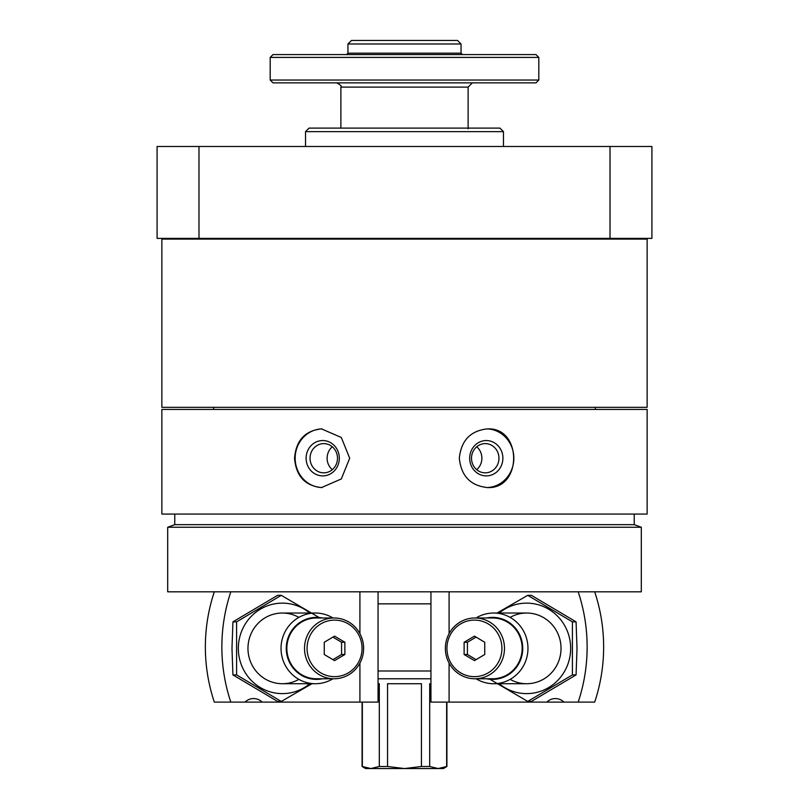 <?xml version="1.0" encoding="UTF-8"?>
<svg xmlns="http://www.w3.org/2000/svg" width="809" height="809" viewBox="0 0 809 809"><rect width="100%" height="100%" fill="white"/><g stroke="black" fill="none" stroke-linecap="round" stroke-linejoin="round"><path stroke-width="1.21" d="M161.861 409.445L647.139 409.445L647.139 514.069L161.861 514.069L161.861 409.445M459.31 458.228C461.181 476.036 470.565 485.815 487.483 487.564C522.371 489.293 522.371 427.142 487.483 428.891C470.565 430.641 461.181 440.42 459.31 458.228M294.557 458.228C296.013 476.036 304.993 485.815 321.517 487.564L341.317 478.958L349.69 458.218L341.307 437.487L321.517 428.891C304.993 430.641 296.013 440.42 294.557 458.228M198.984 146.48L198.984 238.382L157.088 238.382L157.088 146.48L651.912 146.48L651.912 238.382L610.016 238.382L610.016 146.48M198.984 238.382L610.016 238.382M305.539 146.48L305.539 131.634L503.461 131.634L503.461 146.48M305.539 131.634L309.068 128.105L499.932 128.105L503.461 131.634M161.861 407.332L647.139 407.332L647.139 239.09L161.861 239.09L161.861 407.332M595.363 239.09L595.363 238.382M167.696 591.824L641.304 591.824L641.304 527.246L167.696 527.246L167.696 591.824M167.696 527.246L174.764 524.667L634.236 524.667L641.304 527.246M634.236 524.667L634.236 514.069M595.363 409.445L595.363 407.332M486.887 428.891A29.336 27.567 -90 0 1 513.846 458.228A29.336 27.567 -90 0 1 486.887 487.554M469.675 458.228A17.677 16.605 -90 0 1 494.582 442.917A17.677 16.605 -90 0 1 494.582 473.528A17.677 16.605 -90 0 1 469.675 458.228M471.505 458.228A14.613 13.733 -90 0 1 485.228 443.615A14.613 13.733 -90 0 1 498.961 458.228A14.613 13.733 -90 0 1 485.228 472.84A14.613 13.733 -90 0 1 471.505 458.228M476.693 446.78A14.613 13.733 -90 0 1 481.881 458.228A14.613 13.733 -90 0 1 476.693 469.665M322.103 487.554A29.336 27.567 90 0 1 295.154 458.228A29.336 27.567 90 0 1 322.103 428.891M306.115 458.228A17.677 16.605 90 0 1 331.023 442.917A17.677 16.605 90 0 1 331.023 473.528A17.677 16.605 90 0 1 306.115 458.228M310.039 458.228A14.613 13.733 90 0 1 323.772 443.615A14.613 13.733 90 0 1 337.495 458.228A14.613 13.733 90 0 1 323.772 472.84A14.613 13.733 90 0 1 310.039 458.228M332.307 469.665A14.613 13.733 90 0 1 327.119 458.228A14.613 13.733 90 0 1 332.307 446.78M245.349 701.808A12.722 12.368 -90 0 1 245.653 702.101L262.156 702.101A12.722 12.368 90 0 0 245.046 702.101L230.818 702.101A169.657 164.965 90 0 1 230.818 591.824L214.314 591.824A169.657 164.965 -90 0 0 214.314 702.101L230.818 702.101M359.914 663.127L359.914 702.101L262.156 702.101M359.914 591.824L359.914 633.629M378.056 591.824L378.056 702.101L359.914 702.101M324.257 642.255L334.562 636.137L344.877 642.255L344.877 654.501L334.562 660.619L324.257 654.501L324.257 642.255M362.058 648.383A28.275 27.496 90 0 0 320.819 623.891A28.275 27.496 90 0 0 320.819 672.866A28.275 27.496 90 0 0 362.058 648.383M332.934 617.985A35.343 34.372 90 0 0 315.399 613.03A35.343 34.372 90 0 0 281.036 648.383A35.343 34.372 90 0 0 315.399 683.726A35.343 34.372 90 0 0 332.934 678.771M322.366 617.985A31.005 30.155 90 0 0 286.265 648.383A31.005 30.155 90 0 0 322.366 678.771M334.066 617.985L316.41 617.985A30.398 29.559 90 0 0 286.851 648.383A30.398 29.559 90 0 0 316.41 678.771L334.066 678.771A30.398 29.559 90 0 0 363.625 648.383A30.398 29.559 90 0 0 334.066 617.985A30.398 29.559 90 0 0 304.518 648.383A30.398 29.559 90 0 0 334.066 678.771M332.914 637.118L341.57 642.255L344.877 642.255M341.57 642.255L341.57 654.501L344.877 654.501M341.57 654.501L332.914 659.638M281.279 701.433L277.608 701.433L232.931 674.908L231.981 648.383L232.931 621.848L277.608 595.323L281.279 595.323L236.602 621.848L236.602 674.908L281.279 701.433L311.95 683.726M309.796 613.03A45.243 43.989 90 0 0 263.269 607.61A45.243 43.989 90 0 0 238.342 648.383A45.243 43.989 90 0 0 263.269 689.147A45.243 43.989 90 0 0 309.796 683.726M319.909 617.985L281.279 595.323M298.865 617.388A35.343 34.372 90 0 0 247.969 648.383A35.343 34.372 90 0 0 298.865 679.368M236.602 674.908L232.931 674.908M236.602 621.848L232.931 621.848M594.686 591.824A169.657 164.965 90 0 1 594.686 702.101L578.182 702.101A169.657 164.965 -90 0 0 578.182 591.824L594.686 591.824M578.182 702.101L563.954 702.101A12.722 12.368 -90 0 0 546.844 702.101L563.347 702.101A12.722 12.368 90 0 1 563.651 701.808M449.086 591.824L449.086 633.629M449.086 663.127L449.086 702.101L430.944 702.101L430.944 591.824M546.844 702.101L449.086 702.101M484.743 654.501L474.438 660.619L464.123 654.501L464.123 642.255L474.438 636.137L484.743 642.255L484.743 654.501M446.942 648.383A28.275 27.496 -90 0 0 488.181 672.866A28.275 27.496 -90 0 0 488.181 623.891A28.275 27.496 -90 0 0 446.942 648.383M476.066 678.771A35.343 34.372 -90 0 0 493.601 683.726A35.343 34.372 -90 0 0 527.964 648.383A35.343 34.372 -90 0 0 493.601 613.03A35.343 34.372 -90 0 0 476.066 617.985M486.634 678.771A31.005 30.155 -90 0 0 522.735 648.383A31.005 30.155 -90 0 0 486.634 617.985M474.934 678.771L492.59 678.771A30.398 29.559 -90 0 0 522.149 648.383A30.398 29.559 -90 0 0 492.59 617.985L474.934 617.985A30.398 29.559 -90 0 0 445.375 648.383A30.398 29.559 -90 0 0 474.934 678.771A30.398 29.559 -90 0 0 504.482 648.383A30.398 29.559 -90 0 0 474.934 617.985M476.086 659.638L467.43 654.501L464.123 654.501M467.43 654.501L467.43 642.255L464.123 642.255M467.43 642.255L476.086 637.118M527.721 595.323L531.392 595.323L576.069 621.848L577.019 648.383L576.069 674.908L531.392 701.433L527.721 701.433L572.398 674.908L572.398 621.848L527.721 595.323L497.05 613.03M499.204 683.726A45.243 43.989 -90 0 0 545.731 689.147A45.243 43.989 -90 0 0 570.658 648.383A45.243 43.989 -90 0 0 545.731 607.61A45.243 43.989 -90 0 0 499.204 613.03M489.091 678.771L527.721 701.433M510.135 679.368A35.343 34.372 -90 0 0 561.031 648.383A35.343 34.372 -90 0 0 510.135 617.388M572.398 621.848L576.069 621.848M572.398 674.908L576.069 674.908M351.48 40.45L457.52 40.45L461.049 43.989L347.951 43.989L351.48 40.45M468.118 128.813L468.118 87.109L472.365 82.862M270.186 80.04L273.017 82.862L535.983 82.862L538.814 80.04L538.814 57.419L270.186 57.419L270.186 80.04L538.814 80.04M270.186 57.419L273.017 54.587L535.983 54.587L538.814 57.419M346.535 54.587L347.951 53.172L461.049 53.172L462.465 54.587M461.049 53.172L461.049 43.989M378.056 670.995L430.944 670.995M378.056 603.848L430.944 603.848M446.649 702.101L446.649 766.507L438.175 768.55L429.69 766.507L421.449 766.507L404.5 768.55L387.551 766.507L379.31 766.507L370.825 768.55L362.088 766.507L365.617 768.55L443.383 768.55L446.912 766.507L446.912 702.101M429.69 766.507L429.69 683.726L430.944 683.726M387.551 766.507L387.551 683.726L421.449 683.726L421.449 766.507M378.056 683.726L379.31 683.726L379.31 766.507M370.825 768.55L362.351 766.507L362.351 702.101M378.056 678.771L430.944 678.771M340.882 128.105L340.882 87.109L468.118 87.109M213.637 239.09L213.637 238.382M174.764 524.667L174.764 514.069M213.637 409.445L213.637 407.332M282.331 683.726L315.399 683.726M282.331 613.03L315.399 613.03M526.669 613.03L493.601 613.03M526.669 683.726L493.601 683.726M340.882 87.109C342.076 86.371 340.67 84.955 336.635 82.862M347.951 53.172L347.951 43.989M362.088 766.507L362.088 702.101"/></g></svg>
